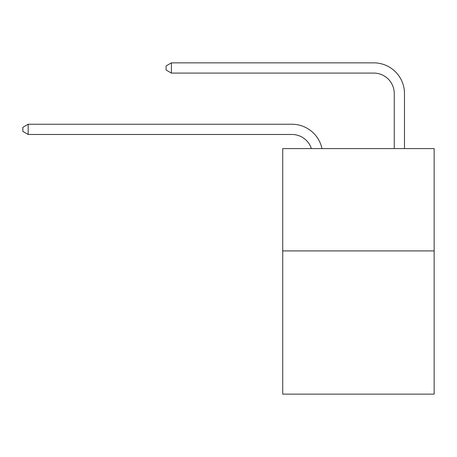 <?xml version="1.0" encoding="UTF-8"?>
<svg xmlns="http://www.w3.org/2000/svg" width="457" height="457" viewBox="0 0 457 457"><rect width="100%" height="100%" fill="white"/><g stroke="black" fill="none" stroke-linecap="round" stroke-linejoin="round"><path stroke-width="0.69" d="M434.15 250.904L434.15 394.145L282.729 394.145L282.729 148.594L434.15 148.594L434.15 250.904L282.729 250.904M291.932 134.472A20.462 20.462 -6.7 0 1 311.388 148.594A20.462 20.462 -6.7 0 0 291.932 134.472A20.462 20.462 -6.7 0 1 311.388 148.594A20.462 20.462 -6.7 0 0 291.932 134.472A20.462 20.462 -6.7 0 1 311.388 148.594A20.462 20.462 -6.7 0 0 291.932 134.472A20.462 20.462 -6.7 0 1 311.388 148.594A20.462 20.462 -6.7 0 0 291.932 134.472A20.462 20.462 -6.7 0 1 311.388 148.594A20.462 20.462 -6.7 0 0 291.932 134.472A20.462 20.462 -6.7 0 1 311.388 148.594A20.462 20.462 -6.7 0 0 291.932 134.472A20.462 20.462 -6.7 0 1 311.388 148.594A20.462 20.462 -6.7 0 0 291.932 134.472A20.462 20.462 -6.7 0 1 311.388 148.594A20.462 20.462 -6.7 0 0 291.932 134.472A20.462 20.462 -6.7 0 1 311.388 148.594A20.462 20.462 -6.7 0 0 291.932 134.472A20.462 20.462 -6.7 0 1 311.388 148.594A20.462 20.462 -6.7 0 0 291.932 134.472A20.462 20.462 -6.7 0 1 311.388 148.594A20.462 20.462 -6.7 0 0 291.932 134.472A20.462 20.462 -6.7 0 1 311.388 148.594A20.462 20.462 -6.7 0 0 291.932 134.472A20.462 20.462 -6.7 0 1 311.388 148.594A20.462 20.462 -6.7 0 0 291.932 134.472A20.462 20.462 -6.7 0 1 311.388 148.594A20.462 20.462 -6.7 0 0 291.932 134.472A20.462 20.462 -6.7 0 1 311.388 148.594A20.462 20.462 -6.7 0 0 291.932 134.472A20.462 20.462 -6.7 0 1 311.388 148.594A20.462 20.462 -6.7 0 0 291.932 134.472L28.168 134.472L22.85 131.405L22.85 127.314L28.168 124.241L291.932 124.241A30.693 30.693 173.3 0 1 321.968 148.594M394.248 148.594L394.248 93.548A20.462 20.462 0 0 0 373.786 73.086L171.409 73.086L166.091 70.018L166.091 65.922L171.409 62.855L373.786 62.855A30.693 30.693 0 0 1 404.479 93.548L404.479 148.594M28.168 134.472L28.168 124.241L291.932 124.241M394.248 93.548A20.462 20.462 0 0 0 373.786 73.086A20.462 20.462 0 0 1 394.248 93.548A20.462 20.462 0 0 0 373.786 73.086A20.462 20.462 0 0 1 394.248 93.548A20.462 20.462 0 0 0 373.786 73.086A20.462 20.462 0 0 1 394.248 93.548A20.462 20.462 0 0 0 373.786 73.086A20.462 20.462 0 0 1 394.248 93.548A20.462 20.462 0 0 0 373.786 73.086A20.462 20.462 0 0 1 394.248 93.548A20.462 20.462 0 0 0 373.786 73.086A20.462 20.462 0 0 1 394.248 93.548A20.462 20.462 0 0 0 373.786 73.086A20.462 20.462 0 0 1 394.248 93.548A20.462 20.462 0 0 0 373.786 73.086A20.462 20.462 0 0 1 394.248 93.548A20.462 20.462 0 0 0 373.786 73.086A20.462 20.462 0 0 1 394.248 93.548A20.462 20.462 0 0 0 373.786 73.086A20.462 20.462 0 0 1 394.248 93.548A20.462 20.462 0 0 0 373.786 73.086A20.462 20.462 0 0 1 394.248 93.548A20.462 20.462 0 0 0 373.786 73.086A20.462 20.462 0 0 1 394.248 93.548A20.462 20.462 0 0 0 373.786 73.086A20.462 20.462 0 0 1 394.248 93.548A20.462 20.462 0 0 0 373.786 73.086A20.462 20.462 0 0 1 394.248 93.548A20.462 20.462 0 0 0 373.786 73.086A20.462 20.462 0 0 1 394.248 93.548A20.462 20.462 0 0 0 373.786 73.086M171.409 73.086L171.409 62.855L373.786 62.855"/></g></svg>
